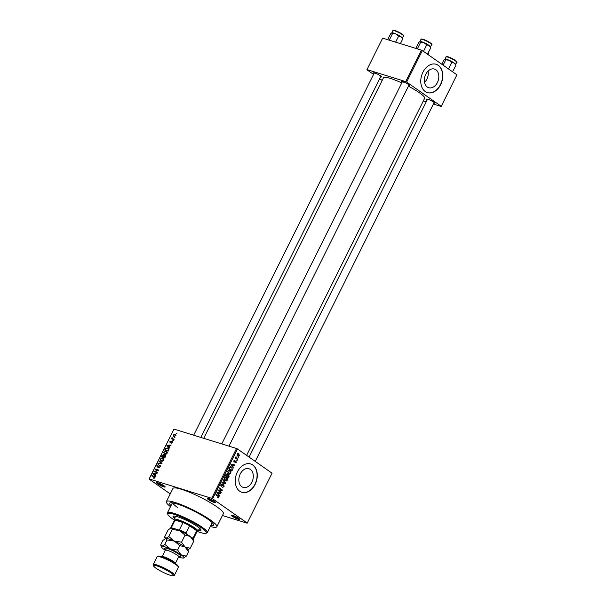 <?xml version="1.0" encoding="UTF-8"?>
<svg xmlns="http://www.w3.org/2000/svg" width="606" height="606" viewBox="0 0 606 606"><rect width="100%" height="100%" fill="white"/><g stroke="black" fill="none" stroke-linecap="round" stroke-linejoin="round"><path stroke-width="0.91" d="M232.219 516.297A4.818 0.757 26.5 0 1 231.242 515.07A4.818 0.757 26.5 0 1 234.393 515.979A4.818 0.757 26.5 0 1 238.673 518.304A4.818 0.757 26.5 0 1 239.764 519.319A4.818 0.757 26.5 0 1 237.158 518.895A4.818 0.757 26.5 0 1 232.219 516.297M232.318 515.206A4.083 0.636 -153.5 0 0 233.045 515.797A4.083 0.636 -153.5 0 0 239.006 518.539M157.621 483.815A4.818 0.757 26.5 0 1 156.643 482.581A4.818 0.757 26.5 0 1 159.795 483.49A4.818 0.757 26.5 0 1 164.074 485.815A4.818 0.757 26.5 0 1 165.165 486.83A4.818 0.757 26.5 0 1 162.559 486.413A4.818 0.757 26.5 0 1 157.621 483.815M157.719 482.724A4.083 0.636 -153.5 0 0 158.446 483.315A4.083 0.636 -153.5 0 0 164.408 486.057M208.275 499.518A4.818 0.757 26.5 0 1 207.29 498.283A4.818 0.757 26.5 0 1 210.449 499.192A4.818 0.757 26.5 0 1 214.729 501.518A4.818 0.757 26.5 0 1 215.812 502.533A4.818 0.757 26.5 0 1 213.206 502.109A4.818 0.757 26.5 0 1 208.275 499.518M208.366 498.42A4.083 0.636 -153.5 0 0 209.093 499.011A4.083 0.636 -153.5 0 0 215.054 501.753M435.888 69.766A9.764 6.961 107.2 0 0 434.479 69.069A9.764 6.961 107.2 0 0 425.306 75.296A9.764 6.961 107.2 0 0 427.283 87.022A9.764 6.961 107.2 0 0 428.7 87.711A9.764 6.961 107.2 0 0 437.873 81.484A9.764 6.961 107.2 0 0 435.888 69.766M438.32 65.342A14.832 10.582 107.2 0 0 436.176 64.281A14.832 10.582 107.2 0 0 422.238 73.75A14.832 10.582 107.2 0 0 425.245 91.567A14.832 10.582 107.2 0 0 427.397 92.62A14.832 10.582 107.2 0 0 441.335 83.158A14.832 10.582 107.2 0 0 438.32 65.342M427.291 92.589A14.832 10.582 107.2 0 0 441.16 83.03A14.832 10.582 107.2 0 0 438.123 65.281A14.832 10.582 107.2 0 0 436.078 64.251M241.771 486.694A9.764 6.961 -72.8 0 1 239.794 474.975A9.764 6.961 -72.8 0 1 248.968 468.741A9.764 6.961 -72.8 0 1 250.376 469.438A9.764 6.961 -72.8 0 1 252.354 481.164A9.764 6.961 -72.8 0 1 243.188 487.391A9.764 6.961 -72.8 0 1 241.771 486.694M252.808 465.014A14.832 10.582 107.2 0 0 250.664 463.961A14.832 10.582 107.2 0 0 236.726 473.422A14.832 10.582 107.2 0 0 239.734 491.239A14.832 10.582 107.2 0 0 241.877 492.299A14.832 10.582 107.2 0 0 255.823 482.83A14.832 10.582 107.2 0 0 252.808 465.014M241.779 492.269A14.832 10.582 107.2 0 0 255.649 482.702A14.832 10.582 107.2 0 0 252.611 464.953A14.832 10.582 107.2 0 0 250.566 463.931M427.192 99.869A4.447 0.697 26.5 0 1 426.798 99.126A4.447 0.697 26.5 0 1 429.707 99.96A4.447 0.697 26.5 0 1 433.661 102.103A4.447 0.697 26.5 0 1 434.661 103.043A4.447 0.697 26.5 0 1 433.828 103.179M427.942 99.293A3.712 0.583 -153.5 0 0 428.525 99.755M402.089 82.28A4.447 0.697 26.5 0 1 401.695 81.53A4.447 0.697 26.5 0 1 404.603 82.363A4.447 0.697 26.5 0 1 408.558 84.514A4.447 0.697 26.5 0 1 409.558 85.454A4.447 0.697 26.5 0 1 408.724 85.59M402.838 81.696A3.712 0.583 -153.5 0 0 403.422 82.166M373.985 73.568A4.447 0.697 26.5 0 1 373.591 72.818A4.447 0.697 26.5 0 1 376.5 73.652A4.447 0.697 26.5 0 1 380.454 75.803A4.447 0.697 26.5 0 1 381.454 76.735A4.447 0.697 26.5 0 1 380.621 76.879M374.728 72.985A3.712 0.583 -153.5 0 0 375.319 73.455M170.99 505.669A24.475 3.833 26.5 0 1 170.256 502.844A24.475 3.833 26.5 0 1 186.262 507.442A24.475 3.833 26.5 0 1 208.002 519.251A24.475 3.833 26.5 0 1 213.509 524.41A24.475 3.833 26.5 0 1 210.812 525.523M172.672 502.851A22.248 3.484 -153.5 0 0 177.694 507.586M210.32 526.523A28.187 4.409 -153.5 0 0 216.834 526.743A28.187 4.409 -153.5 0 0 210.479 520.016A28.187 4.409 -153.5 0 0 183.52 505.601A28.187 4.409 -153.5 0 0 166.385 501.594A28.187 4.409 -153.5 0 0 170.491 506.661M216.834 526.743L223.372 513.63A28.187 4.409 -153.5 0 0 217.016 506.904A28.187 4.409 -153.5 0 0 190.057 492.489A28.187 4.409 -153.5 0 0 172.93 488.481L166.385 501.594M246.619 455.371L424.654 98.286A22.99 3.598 -153.5 0 0 419.473 92.801A22.99 3.598 -153.5 0 0 408.414 86.211M247.172 523.19L272.071 473.203L247.172 523.19L222.432 515.517M173.96 436.532L173.233 434.964L175.096 434.199L175.854 435.775L173.475 436.305M174.096 439.191L173.892 439.608L171.362 438.82L171.975 438.532L172.104 437.54L172.309 438.547L174.096 439.191M172.309 438.547L173.907 439.57M170.134 442.85L169.885 441.683L171.089 440.941L170.294 442.41L172.195 441.213L172.513 442.478L171.195 443.244L172.165 442.335L172.051 441.653L169.953 442.759M172.475 442.554L172.051 441.653M170.256 441.782L170.763 442.744M168.877 448.523L167.794 447.766C168.839 447.963 169.165 448.667 168.763 449.887L168.157 451.106L164.68 450.031L165.658 448.22L168.453 448.069M165.499 455.432L164.999 455.083L165.385 456.666L164.741 457.962L161.264 456.886L161.908 455.591L163.355 454.712L163.855 455.386L165.286 455.22M163.726 454.977L164.173 455.606M162.044 463.363L157.749 463.931L157.961 463.499L161.522 463.469L159.007 461.416L159.219 460.977L162.044 463.363M157.605 472.263L157.401 472.68L153.924 471.604L157.81 470.264L155.022 469.4L155.227 468.983L158.704 470.059L154.825 471.407L157.605 472.263M155.106 476.824L154.318 476.271L155.007 477.573L153.477 478.142L154.613 477.43L154.575 476.899L151.75 475.96L151.962 475.543L154.841 476.505M154.522 476.861L154.136 476.695M272.071 473.203L237.476 448.963L212.63 498.783L211.691 498.321L236.537 448.493L173.967 429.101L149.076 479.081L170.218 493.905M211.691 498.321L149.129 478.929M155.863 475.763L155.644 476.202L152.803 473.854L153.023 473.415L157.159 473.157L155.727 473.634L155.007 475.081L155.863 475.763M157.174 467.181L156.818 465.696L158.484 464.764L157.227 465.809L157.818 466.741L160.06 465.113L160.423 466.726L158.56 467.741L160.029 466.567L159.855 465.537L156.931 467.059M160.635 466.044L159.855 465.537M157.863 467.128L157.265 466.703L157.893 467.112M161.143 461.249L160.12 459.075L162.703 458.022L163.749 458.825L163.681 460.181L162.544 461.211L160.492 460.946M163.681 458.704L162.703 458.022L163.749 458.825M164.559 454.402L163.537 452.22L166.127 451.167L167.165 451.97L167.104 453.326L165.961 454.356L163.908 454.091M167.097 451.849L166.127 451.167L167.165 451.97M169.892 447.629L169.672 448.069L166.824 445.721L167.044 445.281L171.187 445.031L169.748 445.508L169.029 446.948L169.892 447.629M173.505 440.38L172.801 440.645L173.505 440.38M174.929 437.517L174.225 437.782L174.929 437.517M176.891 433.585L176.187 433.851L176.891 433.585M238.612 457.477L238.408 457.894L238.097 457.318M237.188 460.34L236.976 460.757L236.741 460.03L237.188 460.34L236.666 460.181M233.575 467.59L233.355 468.029L230.878 464.582L231.098 464.143L234.87 464.991L234.651 465.423L233.545 465.135L232.825 466.582L233.575 467.59L232.886 467.377M228.288 473.725L229.697 474.157L228.424 473.824L227.598 471.067L229.992 470.582L230.901 471.771L230.78 473.301L229.697 474.157L228.424 473.824M229.356 470.256L228.75 470.195M224.871 480.573L226.28 481.012L225.008 480.679L224.175 477.922L226.576 477.43L227.485 478.626L227.364 480.157L226.28 481.012L225.008 480.679M225.932 477.111L225.334 477.051M223.644 485.194L221.137 486.33L220.872 484.542L222.432 483.936L221.243 484.785L221.735 486.004L222.788 484.883L223.849 484.77L224.099 486.701L222.364 487.345L223.758 486.406L223.644 485.194L222.781 484.898M222.258 484.383L221.235 484.042M220.713 485.717L221.735 486.004M219.546 495.723L219.327 496.162L216.857 492.716L217.077 492.277L220.842 493.117L220.622 493.557L219.516 493.269L218.796 494.716L219.546 495.723L218.864 495.511M247.225 523.031L212.63 498.783M218.145 498.049L217.274 497.776L218.334 497.276L218.327 496.662L215.804 494.822L216.016 494.405L218.122 495.875L218.69 497.549L218.145 498.049L217.274 497.776L218.145 498.049M217.44 497.329L218.334 497.276M221.288 492.223L221.084 492.64L217.978 490.466L218.198 490.019L221.569 490.004L219.077 488.262L219.281 487.845L222.387 490.019L222.167 490.466L218.804 490.489L221.288 492.223L219.849 491.777M225.727 483.323L225.523 483.732L221.804 482.793L222.016 482.361L225.25 483.3L223.061 480.278L223.273 479.838L225.727 483.323L225.121 483.141M229.068 476.627L228.424 477.922L225.318 475.748L225.962 474.453L227.318 473.847L227.742 474.756L228.788 474.718L229.068 476.627L228.644 476.498M232.446 469.847L231.84 471.067L228.735 468.892L229.704 467.105L230.984 466.817L231.666 467.165L232.446 469.847L232.022 469.711M236.189 462.454L234.954 462.961L235.878 462.196L235.552 461.348L234.014 462.219L233.84 460.825L234.969 460.318L234.181 461.772L235.961 460.931L236.189 462.454L235.802 462.333M235.242 462.56L235.878 462.196M235.81 461.386L234.984 461.174M234.802 460.757L233.795 460.924M237.779 459.151L237.575 459.568L235.317 457.984L235.885 457.818L236.052 456.727L236.189 457.924L237.779 459.151L236.34 458.704M239.529 455.75L237.779 456.091L237.188 454.114L238.915 453.75L239.143 455.629M238.287 456.356L237.779 456.091M238.446 453.508L237.999 453.47M456.924 74.841L441.183 106.467L456.924 74.841L422.337 50.593L406.641 82.06L405.702 81.598L421.39 50.131L382.659 38.125L366.918 69.751L373.561 74.409M405.702 81.598L366.971 69.592M382.174 80.439L379.704 78.712M441.183 106.467L433.396 104.05M426.215 101.823L423.336 100.937M441.236 106.308L406.641 82.06M401.763 82.931A22.99 3.598 -153.5 0 0 383.5 77.773L203.73 438.327M421.39 50.131L422.337 50.593M236.537 448.493L237.476 448.963M428.063 71.084A9.764 6.961 -72.8 0 1 424.548 82.424M218.243 497.412L218.69 497.549M218.781 492.655L220.622 493.557M218.637 492.943L219.516 493.269M218.145 494.511L218.796 494.716M217.122 493.087L218.508 494.314L219.084 493.155L216.963 492.504M217.865 494.117L218.508 494.314M216.925 492.572L217.796 493.292M216.933 492.557L219.084 493.155M220.948 489.572L222.387 490.019M220.69 490.012L222.167 490.466M218.077 490.262L218.804 490.489M223.667 486.565L224.099 486.701M222.758 484.914L223.364 485.103M220.826 484.656L221.243 484.785M223.675 482.838L225.523 483.732M223.538 483.118L221.857 482.694M224.591 476.816L225.5 478.013M226.955 478.467L227.485 478.626M226.932 480.02L227.364 480.157M224.122 478.043L225.697 480.513L223.712 479.891M224.303 479.982L227 479.907L226.356 477.846L225.568 477.528L224.546 478.172M224.728 477.27L226.356 477.846M225.462 475.452L226.811 476.233L227.394 474.99L226.258 473.99M225.371 475.786L226.811 476.233M227.159 474.301L225.886 475.581M225.735 476.043L228.265 477.248L228.886 475.907L228.583 475.142L227.417 474.74M226.826 476.801L228.265 477.248M227.167 475.536L227.591 475.665L227.174 476.49M228.583 475.142L227.591 475.665M228.007 469.961L228.916 471.157M230.371 471.612L230.901 471.771M230.348 473.172L230.78 473.301M227.538 471.188L229.113 473.657L227.129 473.036M227.72 473.127L230.416 473.051L229.772 470.991L228.985 470.673L227.962 471.317M229.257 470.733L229.772 470.991M230.341 466.756L231.666 467.165M228.879 468.597L231.681 470.4L232.128 468.279L229.856 466.961M230.242 469.953L231.681 470.4M229.25 467.862L229.674 467.991L229.303 468.733M229.56 467.294L230.03 467.438L229.674 467.991M231.454 467.582L230.03 467.438M232.802 464.529L234.651 465.423M232.666 464.81L233.545 465.135M232.166 466.378L232.825 466.582M231.151 464.953L232.53 466.188L233.113 465.022L230.984 464.378M231.886 465.984L232.53 466.188M230.954 464.446L231.825 465.166M230.962 464.423L233.113 465.022M235.81 456.916L236.31 457.075M235.681 457.212L236.12 457.348M235.34 457.931L236.613 458.325M237.135 454.235L238.393 455.886L237.226 455.523M237.173 455.424L239.211 455.515L238.734 454.182L237.484 453.712M238.734 454.182L237.507 454.348M154.325 478.195L153.644 477.71M153.197 476.407L151.962 475.543M155.719 476.043L152.803 473.854M153.454 473.718L153.023 473.415M153.848 474.112L154.666 474.816L155.25 473.65L153.288 473.718L153.833 474.097M155.462 472.082L154.144 471.157M158.242 470.567L157.81 470.264M156.462 469.847L155.227 468.983M156.06 472.271L154.825 471.407M159.333 467.741L158.719 467.317M158.537 463.901L157.961 463.499M161.067 463.12L161.522 463.469M161.923 463.605L159.007 461.416M160.529 459.197L161.355 460.84L163.279 460.06L162.491 458.431L160.529 459.197M161.893 461.348L160.795 460.575L162.06 461.333M163.878 459.287L162.491 458.431M161.878 456.591L162.916 456.916L163.203 455.144L161.878 456.591L163.105 457.454M164.15 457.78L162.916 456.916M163.878 455.954L163.203 455.144M163.317 457.045L164.537 457.416L165.15 456.091L164.787 455.5L163.317 457.045L164.552 457.909M165.521 456.348L164.787 455.5M163.946 452.341L164.771 453.985L166.695 453.205L165.908 451.584L165.029 451.515L163.946 452.341M165.309 454.492L164.211 453.72L165.483 454.477M167.294 452.44L165.908 451.584M165.294 449.743L167.96 450.569L168.347 448.607L166.029 448.425L165.294 449.743L166.529 450.606M169.013 449.076L167.582 448.175M169.748 447.91L166.824 445.721M167.476 445.584L167.044 445.281M167.877 445.978L168.695 446.683L169.271 445.524L167.317 445.584L167.877 445.978M171.854 443.16L171.354 442.812M172.657 442.077L172.21 441.759M173.43 440.524L173.005 440.229M172.801 439.267L171.574 438.403M173.202 439.395L171.975 438.532M173.748 439.774L173.551 439.138M172.172 438.176L171.771 437.896M173.77 439.57L172.384 438.592M174.861 437.661L174.437 437.365M173.589 435.085L174.172 436.115L175.498 435.653L174.914 434.623L173.589 435.085M174.748 436.608L173.793 435.941L174.846 436.593M175.998 435.297L174.914 434.623M176.823 433.729L176.391 433.434M198.427 530.432A15.574 2.439 -153.5 0 0 200.972 530.295A15.574 2.439 -153.5 0 0 197.465 526.584A15.574 2.439 -153.5 0 0 182.565 518.615A15.574 2.439 -153.5 0 0 173.096 516.395A15.574 2.439 -153.5 0 0 174.528 518.516M198.753 529.773A15.574 2.439 -153.5 0 0 200.98 529.894M197.503 531.56A21.513 3.363 -153.5 0 0 205.805 533.303A21.513 3.363 -153.5 0 0 201.434 527.811A21.513 3.363 -153.5 0 0 179.429 516.221A21.513 3.363 -153.5 0 0 167.794 514.35A21.513 3.363 -153.5 0 0 172.634 518.887A21.513 3.363 -153.5 0 0 174.18 519.933M167.794 514.35L167.453 513.38A22.248 3.484 26.5 0 1 167.453 512.767A22.248 3.484 26.5 0 1 180.974 515.926A22.248 3.484 26.5 0 1 202.26 527.311A22.248 3.484 26.5 0 1 207.275 532.621A22.248 3.484 26.5 0 1 206.782 532.992L205.805 533.303M198.919 527.659A13.347 2.091 26.5 0 1 199.313 528.652L198.003 531.273A13.347 2.091 26.5 0 1 197.707 531.492L196.942 531.735M174.376 520.486L174.111 519.728A13.347 2.091 26.5 0 1 174.104 519.357L175.414 516.736A13.347 2.091 26.5 0 1 176.444 516.456M173.422 516.153A15.574 2.439 -153.5 0 0 174.854 517.857M452.568 71.781L455.909 65.327L455.356 64.615M452.796 71.569L452.25 71.561M448.97 69.266L448.698 68.698L451.811 62.456L454.265 63.077L455.909 65.327M448.698 68.698L448.182 68.713M443.115 65.16L445.789 59.782L449.205 60.305L451.811 62.456M441.759 64.213L443.865 59.986L445.236 59.077L445.789 59.782M446.743 59.358A5.931 0.932 26.5 0 1 454.311 63.107M455.833 64.986L455.606 64.327A5.939 0.932 -153.5 0 0 454.265 63.077A5.939 0.932 -153.5 0 0 449.205 60.305A5.939 0.932 -153.5 0 0 445.236 59.077M191.723 537.878L193.132 537.976A12.612 1.97 26.5 0 1 193.42 538.81L197.011 531.598A12.612 1.97 -153.5 0 0 196.723 530.765L189.625 525.796A12.612 1.97 -153.5 0 0 183.05 522.539A12.612 1.97 -153.5 0 0 178.187 520.683A12.612 1.97 -153.5 0 0 175.104 520.077A12.612 1.97 -153.5 0 0 174.445 520.342L170.847 527.553A12.612 1.97 26.5 0 1 171.506 527.288L172.392 528.318M174.104 519.357A13.347 2.091 26.5 0 1 178.073 519.721A13.347 2.091 26.5 0 1 191.375 525.803A13.347 2.091 26.5 0 1 198.003 531.273M177.922 530.03L179.452 529.75L183.05 522.539L175.104 520.077L171.506 527.288M193.132 537.976L196.723 530.765A12.612 1.97 -153.5 0 0 189.625 525.796L186.034 533.007L186.784 534.416M179.452 529.75A12.612 1.97 26.5 0 1 186.034 533.007M170.877 527.985L170.854 527.909A12.612 1.97 26.5 0 1 170.847 527.553M418.178 49.131L417.572 48.435L417.148 48.813M427.465 54.192L430.805 47.73L430.252 47.026M427.7 53.979L427.147 53.964M423.867 51.669L423.602 51.101L426.707 44.859L429.162 45.488L430.805 47.73M423.602 51.101L423.079 51.116M417.572 48.435L420.685 42.193L424.102 42.715L426.707 44.859M415.777 48.389L418.761 42.397L420.132 41.481L420.685 42.193M421.64 41.769A5.931 0.932 26.5 0 1 429.207 45.518M430.73 47.397L430.502 46.738A5.939 0.932 -153.5 0 0 429.162 45.488A5.939 0.932 -153.5 0 0 424.102 42.715A5.939 0.932 -153.5 0 0 420.132 41.481M390.075 40.42L389.469 39.723L392.582 33.481L395.998 34.004A5.939 0.932 -153.5 0 0 393.536 33.05A5.931 0.932 26.5 0 1 401.104 36.799M395.62 42.14L398.604 36.148L401.058 36.769L402.149 38.314M402.626 38.686L402.399 38.026A5.939 0.932 -153.5 0 0 401.058 36.769A5.939 0.932 26.5 0 0 395.998 34.004L398.604 36.148M389.469 39.723L389.044 40.102M387.673 39.678L390.658 33.686L392.029 32.769L392.582 33.481M400.407 43.624L402.702 39.019M393.536 33.05A5.931 0.932 26.5 0 1 393.536 33.057A5.939 0.932 -153.5 0 0 392.029 32.769M157.393 556.535L158.371 556.225A11.128 1.742 26.5 0 1 165.643 558.315A11.128 1.742 26.5 0 1 175.528 563.678A11.128 1.742 26.5 0 1 178.035 566.027L178.369 566.996A11.87 1.856 -153.5 0 0 175.695 564.489A11.87 1.856 -153.5 0 0 165.158 558.77A11.87 1.856 -153.5 0 0 157.393 556.535A11.87 1.856 -153.5 0 0 157.128 556.732L153.204 564.603A11.87 1.856 26.5 0 1 160.423 566.292A11.87 1.856 26.5 0 1 171.771 572.359A11.87 1.856 26.5 0 1 174.452 575.192A11.87 1.856 26.5 0 1 174.18 575.389L173.21 575.7A11.128 1.742 -153.5 0 0 170.953 572.859A11.128 1.742 -153.5 0 0 159.567 566.868A11.128 1.742 -153.5 0 0 153.545 565.898A11.128 1.742 -153.5 0 0 156.053 568.246A11.128 1.742 -153.5 0 0 165.93 573.609A11.128 1.742 -153.5 0 0 173.21 575.7M174.452 575.192L178.369 567.322A11.87 1.856 -153.5 0 0 178.369 566.996M193.738 541.226L193.087 539.113A12.612 1.97 26.5 0 0 190.246 536.454L193.738 541.226L190.231 548.271L185.019 546.945L181.527 542.165L185.035 535.128L190.246 536.454A12.612 1.97 -153.5 0 0 179.497 530.568L185.035 535.128M187.33 550.21L190.231 548.271M172.24 529.462L179.497 530.568A12.612 1.97 -153.5 0 0 171.059 527.955L172.24 529.462L168.733 536.499L165.824 538.446L164.643 536.939L168.15 529.894L171.059 527.955A12.612 1.97 -153.5 0 0 170.801 528A12.612 1.97 -153.5 0 0 170.778 528.015M181.527 542.165L174.27 541.06L168.733 536.499M164.809 537.651L164.643 536.939M178.581 556.929A12.612 1.97 -153.5 0 0 183.406 558.081A12.612 1.97 -153.5 0 0 183.656 558.028A12.612 1.97 -153.5 0 0 181.096 554.808A12.612 1.97 -153.5 0 0 170.347 548.93A12.612 1.97 -153.5 0 0 161.9 546.309L160.719 544.802L162.923 540.385L165.824 538.446L167.014 539.954L174.27 541.06L179.808 545.62L185.019 546.945L188.511 551.718L187.86 549.604A12.612 1.97 -153.5 0 0 185.019 546.945A12.612 1.97 -153.5 0 0 174.27 541.06A12.612 1.97 -153.5 0 0 165.824 538.446A12.612 1.97 -153.5 0 0 165.574 538.492A12.612 1.97 -153.5 0 0 165.544 538.499M183.406 558.081L186.307 556.141L181.096 554.808L177.603 550.036L170.347 548.93L164.809 544.37L161.9 546.309A12.612 1.97 -153.5 0 0 161.37 546.923A12.612 1.97 -153.5 0 0 164.211 549.581A12.612 1.97 -153.5 0 0 165.302 550.316M160.885 545.514L160.719 544.802M164.809 544.37L167.014 539.954M177.603 550.036L179.808 545.62M186.307 556.141L188.511 551.718M153.545 565.898L153.212 564.928A11.87 1.856 26.5 0 1 153.204 564.603M216.683 495.435L218.122 495.875M222.114 485.686L222.538 485.815M225.826 474.725L226.25 474.854M234.689 461.507L235.226 461.674M161.363 463.795L160.893 463.461M447.857 57.131A5.931 0.932 -153.5 0 0 446.099 56.972C445.849 56.532 446.569 56.502 448.258 56.888C453.894 58.767 458.454 62.577 456.719 62.267A5.931 0.932 -153.5 0 0 453.773 59.835A5.931 0.932 -153.5 0 0 447.857 57.131M448.319 56.926A5.492 0.856 26.5 0 1 453.985 59.539A5.492 0.856 26.5 0 1 456.462 61.736M428.366 52.631L428.609 53.555A5.931 0.932 -153.5 0 0 428.23 52.896M422.753 39.534A5.931 0.932 -153.5 0 0 420.996 39.375C420.746 38.935 421.465 38.913 423.155 39.299C428.79 41.17 433.351 44.98 431.616 44.67A5.931 0.932 -153.5 0 0 428.669 42.238A5.931 0.932 -153.5 0 0 422.753 39.534M423.215 39.329A5.492 0.856 26.5 0 1 428.881 41.943A5.492 0.856 26.5 0 1 431.358 44.14M392.885 30.664C392.643 30.224 393.362 30.194 395.044 30.588C401.361 32.83 405.111 36.254 403.505 35.959A5.931 0.932 -153.5 0 0 400.558 33.527A5.931 0.932 -153.5 0 0 394.65 30.823A5.931 0.932 -153.5 0 0 392.885 30.664L391.809 32.83M395.112 30.618A5.492 0.856 26.5 0 1 400.778 33.232A5.492 0.856 26.5 0 1 403.248 35.428M165.468 549.4A8.901 1.394 26.5 0 1 168.203 548.756A8.901 1.394 26.5 0 1 178.611 554.043A8.901 1.394 26.5 0 1 178.141 555.975M162.007 556.899L162.09 556.755A7.416 1.159 26.5 0 1 166.605 557.808A7.416 1.159 26.5 0 1 173.695 561.603A7.416 1.159 26.5 0 1 175.369 563.368L178.641 556.816A7.416 1.159 -153.5 0 0 176.967 555.043A7.416 1.159 -153.5 0 0 169.869 551.248A7.416 1.159 -153.5 0 0 165.362 550.195L165.385 549.18L166.892 550.445M217.804 497.518L217.418 497.397M221.523 486.004L220.72 485.754M225.841 477.581L224.758 477.248M163.362 455.22L164.059 455.712M164.976 455.583L165.612 456.038M168.157 448.448L169.013 449.046M172.149 441.698L172.657 442.054M170.225 442.38L170.756 442.751M172.354 438.57L174.127 439.82M167.453 512.767L172.415 502.813M207.275 532.621L212.236 522.667M446.099 56.972L445.016 59.138M456.719 62.267L455.636 64.425M255.224 461.401L434.176 102.49M249.089 457.098L427.533 99.179M402.429 81.59L221.781 443.925M409.073 84.901L228.954 446.145M193.678 435.206L374.326 72.879M200.851 437.434L380.962 76.189M428.609 53.555L428.078 54.623M420.996 39.375L419.913 41.541M431.616 44.67L430.533 46.836M403.505 35.959L402.429 38.117M165.158 538.658L164.817 537.689M161.37 546.923L160.893 545.552M162.09 556.755L165.362 550.195M178.073 555.914L179.437 556.187L178.641 556.816"/></g></svg>
